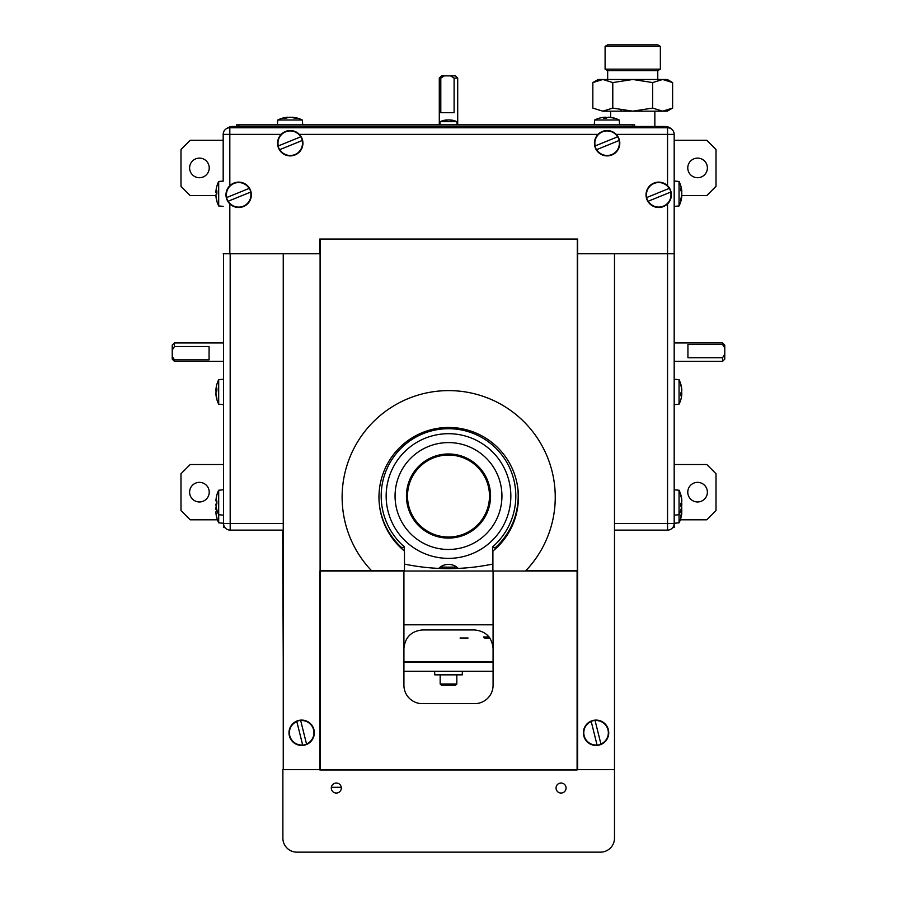 <?xml version="1.0" encoding="UTF-8"?>
<svg xmlns="http://www.w3.org/2000/svg" width="897" height="897" viewBox="0 0 897 897"><rect width="100%" height="100%" fill="white"/><g stroke="black" fill="none" stroke-linecap="round" stroke-linejoin="round"><path stroke-width="1.35" d="M493.081 661.65L403.919 661.65M283.25 661.65L282.69 530.116M607.673 44.85L657.781 44.85L660.36 46.341L605.094 46.341L607.673 44.85L605.094 46.341L605.094 69.159L660.36 69.159L660.36 46.341L657.781 44.85M607.673 79.485L607.673 70.639L657.781 70.639L660.36 69.159M632.733 111.172L602.818 111.172C596.696 111.172 596.696 111.172 602.818 111.172L610.622 111.172L602.818 111.172L612.786 108.089L612.786 82.569L602.818 79.485L592.839 82.569L592.839 108.089L602.818 111.172C596.696 111.172 596.696 111.172 602.818 111.172L632.733 111.172L652.68 108.089L662.648 111.172L632.733 111.172L612.786 108.089M598.187 79.485L592.839 82.569L598.187 79.485L632.733 79.485L612.786 82.569M594.801 81.526L602.818 79.485M662.648 79.485L652.68 82.569L632.733 79.485L667.278 79.485L672.615 82.569L662.648 79.485M672.615 108.089L667.278 111.172L662.648 111.172L672.615 108.089L672.615 82.569M652.68 82.569L652.68 108.089M697.586 177.718A9.8 9.8 0 0 1 687.775 167.918A9.8 9.8 0 0 1 697.586 158.119A9.8 9.8 0 0 1 707.385 167.918A9.8 9.8 0 0 1 697.586 177.718M674.185 140.28L706.791 140.28L716.008 149.496L716.008 186.341L706.791 195.546L681.642 195.546M697.586 501.961A9.8 9.8 0 0 1 687.775 492.161A9.8 9.8 0 0 1 697.586 482.362A9.8 9.8 0 0 1 707.385 492.161A9.8 9.8 0 0 1 697.586 501.961M674.185 464.523L706.791 464.523L716.008 473.739L716.008 510.584L706.791 519.8L680.33 519.8M199.414 158.119A9.8 9.8 0 0 1 209.225 167.918A9.8 9.8 0 0 1 199.414 177.718A9.8 9.8 0 0 1 189.615 167.918A9.8 9.8 0 0 1 199.414 158.119M215.953 195.546L190.209 195.546L180.992 186.341L180.992 149.496L190.209 140.28L223.185 140.28M199.414 482.362A9.8 9.8 0 0 1 209.225 492.161A9.8 9.8 0 0 1 199.414 501.961A9.8 9.8 0 0 1 189.615 492.161A9.8 9.8 0 0 1 199.414 482.362M217.399 519.8L190.209 519.8L180.992 510.584L180.992 473.739L190.209 464.523L223.555 464.523M440.416 566.994A215 215 0 0 0 456.584 566.994M404.469 564.09A216.469 216.469 0 0 0 458.244 568.395A216.469 216.469 0 0 1 438.756 568.395A13.814 13.814 0 0 1 458.244 568.395A216.469 216.469 0 0 0 492.711 564.056L492.902 564.011M438.756 568.395A216.469 216.469 0 0 0 458.244 568.395M492.711 564.056L492.711 546.789A67.32 67.32 0 0 0 497.185 449.532A67.32 67.32 0 0 0 399.815 449.532A67.32 67.32 0 0 0 404.289 546.789L404.289 550.915M404.289 546.789L401.912 547.865L401.912 548.874M492.711 546.789L495.088 547.865A69.686 69.686 0 0 0 517.143 483.988M379.554 506.177A69.686 69.686 0 0 0 401.912 547.865M495.088 547.865L495.088 549.199M493.081 571.019L493.081 685.241A18.422 18.422 0 0 1 474.659 703.663L422.341 703.663A18.422 18.422 0 0 1 403.919 685.241L403.919 571.019L319.904 571.019L319.904 769.985L577.096 769.985L577.096 571.019L403.919 571.019M403.919 648.15A18.422 18.422 0 0 0 403.919 648.385C405.085 637.285 411.23 631.14 422.341 629.963A18.422 18.422 0 0 0 422.106 629.974M493.081 624.805L403.919 624.805M422.341 629.963L474.659 629.963C485.77 631.14 491.915 637.285 493.081 648.385A18.422 18.422 0 0 0 493.081 648.15M614.49 530.116L667.547 530.116A6.638 6.638 0 0 0 674.185 523.478L674.185 253.773L667.547 253.773L674.185 253.773L674.185 134.382A6.638 6.638 0 0 0 667.547 127.755L229.823 127.755A6.638 6.638 0 0 0 223.185 134.382L223.185 180.88M223.185 181.216L223.185 134.382A6.638 6.638 0 0 1 229.823 127.755L229.823 134.382L223.185 134.382M229.823 203.899L229.823 253.773L223.185 253.773M672.795 527.537L674.185 527.537L674.185 523.478L667.547 523.478L667.547 253.773L577.646 253.773L577.646 239.028L319.724 239.028L319.724 253.773L229.823 253.773M667.547 203.899L667.547 253.773L614.49 253.773L614.49 523.478L667.547 523.478L667.547 530.116A6.638 6.638 0 0 0 674.185 523.478M283.25 530.116L230.181 530.116L230.181 523.478L283.25 523.478L283.25 253.773L230.181 253.773L230.181 523.478L223.555 523.478A6.638 6.638 0 0 0 230.181 530.116M224.934 527.537L223.555 527.537L223.555 253.773M283.25 769.615L320.094 769.615L320.094 253.773L283.25 253.773L283.25 769.615M499.752 852.15L600.485 852.15A14.004 14.004 0 0 0 614.49 838.146L614.49 253.773L577.646 253.773L577.646 769.615L614.49 769.615L282.88 769.615L282.88 838.146A14.004 14.004 0 0 0 296.873 852.15L489.728 852.15M404.469 569.696L404.469 570.649L371.504 570.649A106.564 106.564 0 0 1 448.679 390.61A106.564 106.564 0 0 1 525.866 570.649L577.276 570.649L577.276 239.028L320.094 239.028L320.094 570.649L404.469 570.649L404.469 551.072A69.708 69.708 0 0 1 448.679 427.465A69.708 69.708 0 0 1 492.902 551.072L492.902 570.649M492.902 552.025L492.902 551.072M336.308 793.049A5.012 5.012 0 0 0 341.32 788.037A5.012 5.012 0 0 0 336.308 783.025A5.012 5.012 0 0 0 331.296 788.037A5.012 5.012 0 0 0 336.308 793.049M561.062 793.049A5.012 5.012 0 0 0 566.074 788.037A5.012 5.012 0 0 0 561.062 783.025A5.012 5.012 0 0 0 556.05 788.037A5.012 5.012 0 0 0 561.062 793.049M296.873 852.15L600.485 852.15M282.88 769.615L282.88 838.146M216.872 504.013L215.908 504.092L216.872 504.013A25.34 19.779 -90 0 1 216.839 502.477A25.34 19.779 -90 0 1 216.872 500.952L215.908 500.862A27.527 27.426 90 0 1 216.872 495.077L216.839 495.043A27.538 27.538 0 0 1 218.689 490.233L223.555 489.807M216.872 510.584A25.34 19.454 -77.4 0 0 216.861 510.774A27.527 4.922 174.9 0 0 215.908 511.884A27.527 26.977 25.9 0 0 216.872 517.591A25.34 3.554 -39.2 0 0 216.872 518.118A25.34 3.554 -39.2 0 1 216.872 518.118A27.538 27.538 0 0 0 218.689 522.839L218.689 490.233M215.908 504.092A27.527 27.426 90 0 0 216.872 509.888L216.872 509.888A27.538 27.538 0 0 0 218.689 514.732L223.555 515.158M215.908 500.862L216.872 500.952M216.233 391.944A27.527 9.127 5.3 0 1 215.908 390.957A27.527 25.867 165.3 0 1 215.998 389.892M216.872 384.454A27.527 25.867 14.7 0 0 216.233 387.179A27.527 25.867 14.7 0 0 215.908 389.881A27.527 9.127 5.3 0 1 216.872 388.031A25.34 18.646 -112.5 0 0 216.839 389.466A25.34 18.646 -112.5 0 0 216.872 390.924A27.527 9.127 174.7 0 0 215.908 392.931A27.527 25.867 14.7 0 0 216.872 398.414A25.34 6.582 -40.4 0 0 216.872 399.434A27.527 25.867 165.3 0 1 216.233 396.709A27.527 25.867 165.3 0 1 215.908 393.996L215.998 393.985M216.233 396.709A27.538 27.538 0 0 0 218.689 404.188L218.689 379.689A27.538 27.538 0 0 0 216.233 387.179M215.908 389.881L216.839 389.982M216.805 391.002L215.908 390.957M680.868 399.445A27.527 25.979 -164.7 0 0 681.473 396.878A27.527 25.979 -164.7 0 0 681.821 393.985A27.527 8.779 -174.7 0 1 680.868 395.756A25.34 18.736 68.2 0 0 680.901 394.321A25.34 18.736 68.2 0 0 680.868 392.864A27.527 8.779 -5.3 0 0 681.821 390.935A27.527 25.979 -164.7 0 0 680.868 385.418A25.34 6.335 139.8 0 0 680.868 384.432A27.527 25.979 -15.3 0 1 681.473 386.999A27.538 27.538 0 0 0 679.051 379.689L679.051 404.188L674.185 404.614M681.473 386.999A27.527 25.979 -15.3 0 1 681.821 389.892L681.742 389.903M681.821 393.985L680.89 393.884M680.868 392.897L681.821 392.953A27.527 25.979 -15.3 0 1 681.742 393.974M681.473 391.944A27.527 8.779 -174.7 0 1 681.821 392.953M680.868 509.989A27.527 25.979 -164.7 0 0 681.473 507.422A27.527 25.979 -164.7 0 0 681.821 504.529A27.527 8.779 -174.7 0 1 680.868 506.3A25.34 18.736 68.2 0 0 680.901 504.865A25.34 18.736 68.2 0 0 680.868 503.408A27.527 8.779 -5.3 0 0 681.821 501.468A27.527 25.979 -164.7 0 0 680.868 495.951A25.34 6.335 139.8 0 0 680.868 494.976A27.527 25.979 -15.3 0 1 681.473 497.543A27.538 27.538 0 0 0 679.051 490.233L679.051 522.839L674.185 523.265M681.473 497.543A27.527 25.979 -15.3 0 1 681.821 500.436L681.742 500.448M681.821 504.529L680.89 504.417M680.868 503.441L681.821 503.486A27.527 25.979 -15.3 0 1 681.742 504.518M681.473 502.477A27.527 8.779 -174.7 0 1 681.821 503.486M302.704 745.138L302.704 745.138A12.412 12.412 0 0 0 306.561 744.185L306.516 744.017A12.244 12.244 0 0 0 300.674 720.56L300.641 720.392A12.412 12.412 0 0 0 296.772 721.356L296.817 721.524A12.244 12.244 0 0 0 302.659 744.981L296.772 721.356M304.733 745.071A12.67 12.67 0 0 0 313.972 729.71A12.67 12.67 0 0 0 298.6 720.47A12.67 12.67 0 0 0 289.372 735.832A12.67 12.67 0 0 0 304.733 745.071M300.641 720.392L306.561 744.185M597.099 745.138L597.099 745.138A12.412 12.412 0 0 0 600.956 744.185L600.923 744.017A12.244 12.244 0 0 0 595.081 720.56L595.036 720.392A12.412 12.412 0 0 0 591.179 721.356L591.213 721.524A12.244 12.244 0 0 0 597.054 744.981L591.179 721.356M599.129 745.071A12.67 12.67 0 0 0 608.368 729.71A12.67 12.67 0 0 0 593.007 720.47A12.67 12.67 0 0 0 583.768 735.832A12.67 12.67 0 0 0 599.129 745.071M595.036 720.392L600.956 744.185M331.352 787.297L341.264 787.297L331.352 787.297M724.776 345.154L724.776 348.025L722.567 344.448L722.567 342.946L724.776 345.154M724.776 348.025L724.776 359.136L722.567 361.356L722.567 357.757L687.932 357.757L687.932 344.448L722.567 344.448M722.567 357.757L724.776 354.18M441.503 75.875L444.374 75.875L440.797 78.084L439.295 78.084L441.503 75.875M444.374 75.875L455.497 75.875L457.705 78.084L454.106 78.084L454.106 112.719L440.797 112.719L440.797 78.084M454.106 78.084L450.541 75.875M172.224 359.136L172.224 356.277L174.433 359.854L174.433 361.356L172.224 359.136M172.224 356.277L172.224 345.154L174.433 342.946L174.433 346.534L209.068 346.534L209.068 359.854L174.433 359.854M174.433 346.534L172.224 350.11M671.449 129.022A9.026 9.026 0 0 0 665.159 126.466L632.733 126.466L632.733 127.755M681.574 506.839A27.527 16.886 -6.3 0 1 681.821 508.319A27.527 21.618 -8.1 0 0 681.798 507.971A27.538 27.538 0 0 0 681.619 506.525M681.574 508.352A27.527 21.618 -171.9 0 1 681.821 510.303A27.527 16.886 -6.3 0 1 681.798 510.584M681.574 512.815L681.821 512.849A27.527 21.618 -171.9 0 1 681.798 513.196A27.527 21.618 -171.9 0 1 680.868 517.367A25.34 12.177 45.5 0 0 680.868 515.483A27.527 21.618 -8.1 0 0 681.821 510.864A27.527 16.886 -173.7 0 0 681.294 508.341M681.574 195.938L681.821 195.972A27.527 21.618 -171.9 0 1 681.798 196.32A27.527 21.618 -171.9 0 1 680.868 200.491A25.34 12.177 45.5 0 0 680.868 198.607A27.527 21.618 -8.1 0 0 681.821 193.987A27.527 16.886 -173.7 0 0 680.868 190.355A25.34 15.585 127.5 0 0 680.901 189.132A25.34 15.585 127.5 0 0 680.868 187.944A27.527 16.886 -6.3 0 1 681.821 191.442A27.527 21.618 -8.1 0 0 681.798 191.095A27.538 27.538 0 0 0 679.051 181.463L679.051 205.962L674.185 206.388M681.574 191.476A27.527 21.618 -171.9 0 1 681.821 193.427A27.527 16.886 -6.3 0 1 681.798 193.707M493.081 662.02L403.919 662.02M493.081 671.236L403.919 671.236M468.077 638.002L460.049 638.002L468.077 638.002M467.942 638.002L460.307 638.002L467.942 638.002M489.874 638.002L484.458 638.002L483.427 636.971L489.112 636.971M434.686 671.236L434.686 674.847L462.314 674.847L462.314 671.236M455.799 685.016L441.201 685.016L440.169 683.985L456.831 683.985L455.799 685.016M632.385 126.466L632.385 124.851L634.594 124.851L634.594 126.466L232.581 126.466A9.026 9.026 0 0 0 227.042 128.361M633.473 126.466L633.473 127.755M287.825 117.541A27.527 20.082 97.3 0 1 289.978 117.204A27.527 18.68 -96.8 0 1 290.056 117.215M292.299 117.541L292.344 117.204A27.527 20.082 97.3 0 1 292.433 117.215A27.527 20.082 97.3 0 1 296.526 118.169A25.34 13.466 -42.4 0 0 295.505 118.135A25.34 13.466 -42.4 0 0 294.44 118.169A27.527 20.082 -97.3 0 0 290.146 117.204A27.527 18.68 96.8 0 0 286.143 118.169A25.34 14.475 40.4 0 0 283.901 118.169A27.527 18.68 -96.8 0 1 287.78 117.204L287.836 117.608M287.78 117.204A27.527 20.082 -97.3 0 0 287.69 117.215A27.538 27.538 0 0 0 277.812 119.985L302.311 119.985A27.538 27.538 0 0 0 292.433 117.215M604.982 117.272A27.527 26.562 109.3 0 1 605.778 117.204A27.527 6.828 -95.2 0 1 606.944 117.832M608.895 117.272L608.906 117.204A27.527 26.562 109.3 0 1 613.2 117.832A27.527 26.562 109.3 0 1 614.49 118.169A25.34 4.922 -50.4 0 0 614.142 118.135A25.34 4.922 -50.4 0 0 613.727 118.169A27.527 26.562 -109.3 0 0 608.099 117.204A27.527 6.828 95.2 0 0 606.574 118.169A25.34 19.151 17.2 0 0 603.614 118.169A27.527 6.828 -95.2 0 1 604.97 117.204L605.071 118.135M604.97 117.204A27.527 26.562 -109.3 0 0 600.676 117.832A27.538 27.538 0 0 0 594.689 119.985L619.188 119.985A27.538 27.538 0 0 0 613.2 117.832M605.834 118.146L605.778 117.204M600.676 117.832A27.527 26.562 -109.3 0 0 599.387 118.169M218.689 181.463A27.538 27.538 0 0 0 216.872 186.172A25.34 3.554 -140.8 0 0 216.861 186.206A25.34 3.554 -140.8 0 1 216.872 186.15A27.527 26.977 25.9 0 0 215.908 191.835A27.527 4.922 5.1 0 1 216.872 190.87A25.34 19.454 -102.6 0 0 216.839 192.373A25.34 19.454 -102.6 0 0 216.872 193.887A27.527 4.922 174.9 0 0 215.908 195.008A27.527 26.977 25.9 0 0 216.872 200.715A25.34 3.554 -39.2 0 0 216.872 201.242A25.34 3.554 -39.2 0 1 216.872 201.242A27.538 27.538 0 0 0 218.689 205.962L218.689 181.463L223.185 181.071M216.861 201.22A27.527 26.977 154.1 0 1 215.908 195.58L215.953 195.58M215.908 191.835L216.839 191.924M216.839 192.474L215.908 192.406A27.527 26.977 154.1 0 1 215.953 191.835M216.861 193.528A27.527 4.922 5.1 0 1 215.908 192.406M216.872 510.763A25.34 19.454 -102.6 0 1 216.85 509.945M216.861 518.096A27.527 26.977 154.1 0 1 215.908 512.467L215.953 512.456M216.143 506.424A27.527 26.977 25.9 0 0 215.908 508.711L216.592 508.778M216.85 503.127A27.527 26.977 25.9 0 0 216.614 504.036M216.726 509.35L215.908 509.294A27.527 26.977 154.1 0 1 215.953 508.711M216.861 510.404A27.527 4.922 5.1 0 1 215.908 509.294M215.908 508.711A27.527 4.922 5.1 0 1 216.435 508.05M632.385 124.851L238.86 124.851L238.86 126.466L236.651 126.466L236.651 124.851L238.86 124.851M619.222 140.459L619.222 140.459A12.412 12.412 0 0 0 617.73 136.77L617.573 136.837A12.244 12.244 0 0 0 595.171 145.942L595.014 145.998A12.412 12.412 0 0 0 596.516 149.687L596.673 149.62A12.244 12.244 0 0 0 619.065 140.526L596.516 149.687M618.863 138.452A12.67 12.67 0 0 0 602.347 131.489A12.67 12.67 0 0 0 595.384 148.005A12.67 12.67 0 0 0 611.9 154.968A12.67 12.67 0 0 0 618.863 138.452M595.014 145.998L617.73 136.77M670.81 192.048L670.81 192.048A12.412 12.412 0 0 0 669.308 188.359L669.151 188.415A12.244 12.244 0 0 0 646.759 197.519L646.602 197.587A12.412 12.412 0 0 0 648.105 201.276L648.262 201.208A12.244 12.244 0 0 0 670.653 192.104L648.105 201.276M670.451 190.041A12.67 12.67 0 0 0 653.935 183.066A12.67 12.67 0 0 0 646.961 199.583A12.67 12.67 0 0 0 663.477 206.557A12.67 12.67 0 0 0 670.451 190.041M646.602 197.587L669.308 188.359M250.768 192.048L250.768 192.048A12.412 12.412 0 0 0 249.265 188.359L249.108 188.415A12.244 12.244 0 0 0 226.717 197.519L226.56 197.587A12.412 12.412 0 0 0 228.051 201.276L228.208 201.208A12.244 12.244 0 0 0 250.611 192.104L228.051 201.276M250.409 190.041A12.67 12.67 0 0 0 233.893 183.066A12.67 12.67 0 0 0 226.919 199.583A12.67 12.67 0 0 0 243.435 206.557A12.67 12.67 0 0 0 250.409 190.041M226.56 197.587L249.265 188.359M302.345 140.459L302.345 140.459A12.412 12.412 0 0 0 300.854 136.77L300.697 136.837A12.244 12.244 0 0 0 278.294 145.942L278.137 145.998A12.412 12.412 0 0 0 279.64 149.687L279.797 149.62A12.244 12.244 0 0 0 302.188 140.526L279.64 149.687M301.986 138.452A12.67 12.67 0 0 0 285.47 131.489A12.67 12.67 0 0 0 278.507 148.005A12.67 12.67 0 0 0 295.023 154.968A12.67 12.67 0 0 0 301.986 138.452M278.137 145.998L300.854 136.77M455.205 121.689L456.898 121.689A19.992 19.992 0 0 0 450.574 119.951A19.969 15.854 99.3 0 1 453.31 120.546A18.31 8.634 -45 0 0 451.886 120.546A19.969 15.854 -99.3 0 0 448.758 119.918A19.969 11.986 97.1 0 0 446.381 120.546A18.31 11.426 37.1 0 0 445.417 120.512A18.31 11.426 37.1 0 0 444.486 120.546A19.969 11.986 -97.1 0 1 446.773 119.918A19.969 15.854 -99.3 0 0 446.459 119.951A19.992 19.992 0 0 0 440.135 121.689L455.205 121.689M446.807 120.12A19.969 15.854 99.3 0 1 448.276 119.918A19.969 11.986 -97.1 0 1 448.522 119.951M448.5 549.469A53.439 53.439 0 0 0 501.939 496.03A53.439 53.439 0 0 0 448.5 442.591A53.439 53.439 0 0 0 395.061 496.03A53.439 53.439 0 0 0 448.5 549.469M448.5 433.7A62.342 62.342 0 0 1 510.842 496.03A62.342 62.342 0 0 1 448.5 558.371A62.342 62.342 0 0 1 386.159 496.03A62.342 62.342 0 0 1 448.5 433.7M448.5 538.088A42.058 42.058 0 0 1 406.442 496.03A42.058 42.058 0 0 1 448.5 453.972A42.058 42.058 0 0 1 490.558 496.03A42.058 42.058 0 0 1 448.5 538.088M448.5 455.037A40.993 40.993 0 0 0 407.507 496.03A40.993 40.993 0 0 0 448.5 537.023A40.993 40.993 0 0 0 489.493 496.03A40.993 40.993 0 0 0 448.5 455.037M674.185 134.382L667.547 134.382L667.547 127.755A6.638 6.638 0 0 1 674.185 134.382M667.547 185.735L667.547 134.382L616.205 134.382M598.041 134.382L299.329 134.382M281.165 134.382L229.823 134.382L229.823 185.735M607.673 70.639L605.094 69.159M610.622 117.372L610.622 111.172M654.844 126.466L654.844 111.172M657.781 79.485L657.781 70.639M621.083 110.073L621.083 111.172M218.689 379.689L223.555 379.263M218.689 404.188L223.555 404.614M679.051 379.689L674.185 379.263M679.051 404.188A27.538 27.538 0 0 0 681.473 396.878M679.051 490.233L674.185 489.807M681.473 507.422A27.538 27.538 0 0 1 679.051 514.732L674.185 515.158M674.185 342.946L722.567 342.946M674.185 361.356L722.567 361.356M439.295 124.851L439.295 78.084M457.705 124.851L457.705 78.084M223.555 361.356L174.433 361.356M223.555 342.946L174.433 342.946M679.051 522.839A27.538 27.538 0 0 0 681.798 513.196M679.051 181.463L674.185 181.037M679.051 205.962A27.538 27.538 0 0 0 681.798 196.32M456.831 674.847L456.831 683.985M440.169 674.847L440.169 683.985M277.812 119.985L277.386 124.851M302.311 119.985L302.738 124.851M594.689 119.985L594.263 124.851M619.188 119.985L619.614 124.851M218.689 205.962L223.185 206.355M218.689 522.839L223.555 523.265M440.135 121.689L439.855 124.851M456.898 121.689L457.178 124.851"/></g></svg>
